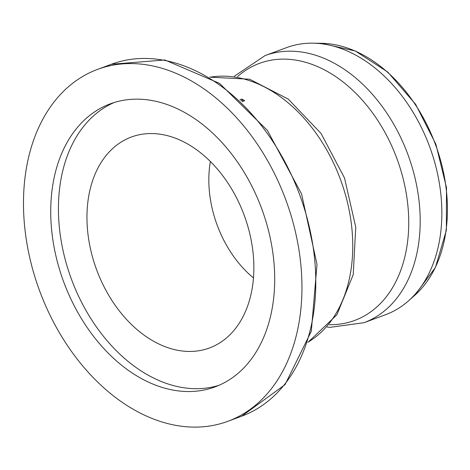 <?xml version="1.0" encoding="UTF-8"?>
<svg xmlns="http://www.w3.org/2000/svg" width="470" height="470" viewBox="0 0 470 470"><rect width="100%" height="100%" fill="white"/><g stroke="black" fill="none" stroke-linecap="round" stroke-linejoin="round"><path stroke-width="0.7" d="M240.946 100.656L242.044 100.245A141.276 98.806 69.7 0 1 243.525 101.103M239.976 99.758L241.886 99.052A142.422 99.611 69.7 0 1 244.676 100.68L242.015 101.667M241.886 99.052L242.044 100.245M265.068 55.589L286.729 47.564A142.422 99.611 69.7 0 1 312.95 43.17A142.422 99.611 69.7 0 1 429.592 146.546A142.422 99.611 69.7 0 1 408.389 300.947A142.422 99.611 69.7 0 1 385.623 314.688L363.962 322.708A142.422 99.611 -110.3 0 0 407.925 154.565A142.422 99.611 -110.3 0 0 265.068 55.589L234.36 76.21M187.254 426.831A187.636 131.236 69.7 0 1 31.073 263.224A187.636 131.236 69.7 0 1 97.572 69.384A187.636 131.236 69.7 0 1 285.789 199.785A187.636 131.236 69.7 0 1 227.862 421.314A187.636 131.236 69.7 0 1 187.254 426.831M253.477 277.935A96.973 67.827 69.7 0 1 210.372 161.516M185.115 351.278A112.471 78.66 69.7 0 1 90.334 248.207A112.471 78.66 69.7 0 1 138.315 134.96A112.471 78.66 69.7 0 1 244.177 215.189A112.471 78.66 69.7 0 1 216.083 345.009A112.471 78.66 69.7 0 1 185.115 351.278M218.92 385.341A150.917 105.55 69.7 0 1 190.144 388.461A150.917 105.55 69.7 0 1 65.26 259.704A150.917 105.55 69.7 0 1 114.204 102.507M182.454 391.31A150.917 105.55 69.7 0 1 56.835 259.728A150.917 105.55 69.7 0 1 110.321 103.823A150.917 105.55 69.7 0 1 261.702 208.704A150.917 105.55 69.7 0 1 215.113 386.875A150.917 105.55 69.7 0 1 182.454 391.31M209.925 77.239A142.422 99.611 69.7 0 1 340.486 179.534A142.422 99.611 69.7 0 1 308.014 342.184M414.693 295.366L435.431 267.436L446.371 230.259L446.5 187.718L435.872 144.214L415.603 104.281L387.803 72.086L355.296 50.995L321.374 43.305A139.261 97.402 69.7 0 1 435.42 144.384A139.261 97.402 69.7 0 1 414.693 295.366L408.389 300.947M237.509 76.61A137.076 95.874 69.7 0 1 396.933 158.631A137.076 95.874 69.7 0 1 329.353 324.7M111.413 64.255A187.636 131.236 69.7 0 1 299.631 194.656A187.636 131.236 69.7 0 1 241.709 416.185L285.049 384.63L311.31 331.256L317.003 264.387L301.576 193.94L267.407 130.431L219.543 83.39L164.853 59.984L111.413 64.255L97.572 69.384M321.374 43.305L312.95 43.17M327.226 327.055L330.193 327.326L363.962 322.708M209.785 77.156L249.641 79.219L288.228 99.064L321.086 133.492L344.528 178.036L355.743 227.104L353.228 274.627L336.867 314.824L307.962 342.342M227.862 421.314L241.709 416.185"/></g></svg>
